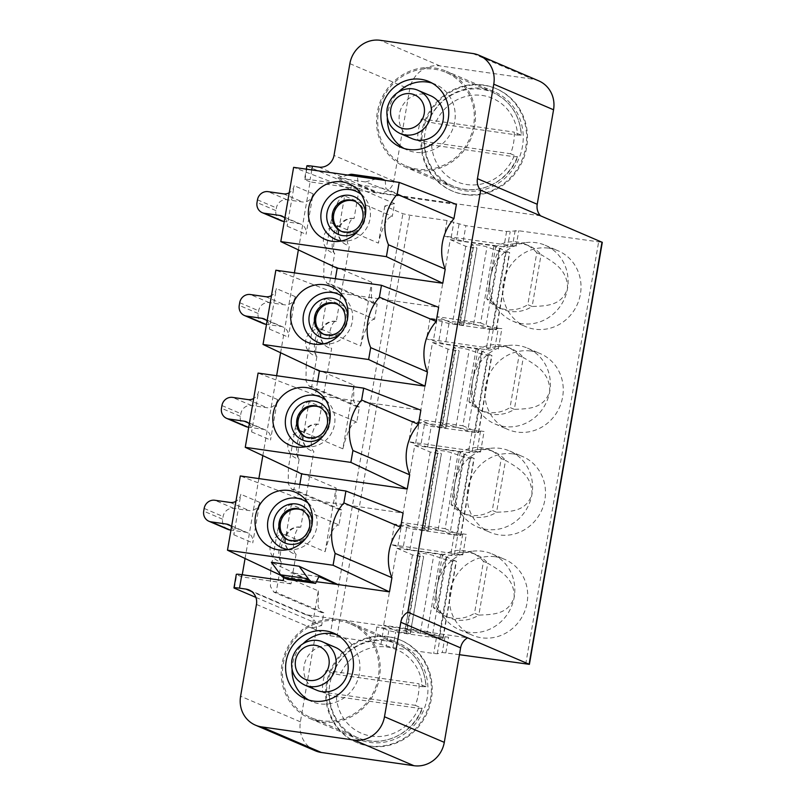 <?xml version="1.0" encoding="UTF-8"?>
<svg xmlns="http://www.w3.org/2000/svg" width="806" height="806" viewBox="0 0 806 806"><rect width="100%" height="100%" fill="white"/><g stroke="black" fill="none" stroke-linecap="round" stroke-linejoin="round"><path stroke-width="0.6" stroke-dasharray="4.03 3.02" d="M335.367 278.705L333.029 292.235L438.635 307.298M385.208 180.413L385.913 188.705L404.753 197.067L456.398 204.432M404.803 196.795L350.791 189.36L293.616 167.346M298.371 249.88L310.109 181.894L359.194 188.896L351.446 185.582L350.791 189.36M351.446 185.582L310.078 179.678A8.251 0.685 9.8 0 0 304.527 179.385L306.3 169.149M281.163 575.524L283.873 576.804L283.722 577.65M283.873 576.804L310.078 580.542L271.37 562.276M316.395 581.72L310.078 580.542M299.822 484.436L297.495 497.967L403.091 513.039M317.594 381.57L315.257 395.101L420.863 410.173M387.333 117.988A35.746 33.61 113.2 0 1 387.867 112.397A35.746 33.61 113.2 0 1 398.456 92.025M432.036 83.099A35.746 33.61 113.2 0 1 435.341 84.308A35.746 33.61 113.2 0 1 454.675 121.928A35.746 33.61 113.2 0 1 407.201 150.017A35.746 33.61 113.2 0 1 404.048 148.455M430.475 95.682A23.374 21.974 -66.8 0 0 399.433 114.049A23.374 21.974 -66.8 0 0 412.068 138.642M292.054 669.585A35.746 33.61 113.2 0 1 292.588 663.993A35.746 33.61 113.2 0 1 303.177 643.621M336.767 634.695A35.746 33.61 113.2 0 1 340.061 635.904A35.746 33.61 113.2 0 1 359.395 673.524A35.746 33.61 113.2 0 1 311.922 701.613A35.746 33.61 113.2 0 1 308.779 700.051M335.195 647.278A23.374 21.974 -66.8 0 0 304.154 665.645A23.374 21.974 -66.8 0 0 316.798 690.238M300.759 527.205A13.752 12.926 -66.8 0 0 285.959 537.209A13.752 12.926 -66.8 0 0 293.011 553.339A13.752 12.926 -66.8 0 0 296.094 554.196A13.752 4.534 -81.9 0 1 294.119 538.861A13.752 4.534 -81.9 0 1 300.366 527.094A13.752 4.534 -81.9 0 1 300.759 527.205L313.856 451.33A13.752 4.534 -81.9 0 1 311.892 435.996A13.752 4.534 -81.9 0 1 318.138 424.228A13.752 4.534 -81.9 0 1 318.521 424.329L331.629 348.464A13.752 4.534 -81.9 0 1 329.654 333.12A13.752 4.534 -81.9 0 1 335.901 321.352A13.752 4.534 -81.9 0 1 336.293 321.463L349.401 245.598A13.752 4.534 -81.9 0 1 347.426 230.254A13.752 4.534 -81.9 0 1 353.673 218.486A13.752 4.534 -81.9 0 1 354.056 218.597A13.752 12.926 -66.8 0 0 339.266 228.612A13.752 12.926 -66.8 0 0 346.318 244.732A13.752 12.926 -66.8 0 0 349.401 245.598M359.194 188.896L354.056 218.597M333.029 292.235L275.854 270.212M315.257 395.101L258.081 373.077M297.495 497.967L240.309 475.943M296.094 554.196L290.966 583.897L283.218 580.582M245.608 426.495A9.622 9.047 -66.8 0 1 240.4 416.359L240.863 413.659A9.622 9.047 -66.8 0 1 251.492 405.499L266.907 407.695A9.622 9.047 113.2 0 0 277.536 399.534L270.544 440.026A9.622 9.047 113.2 0 0 265.335 429.9L246.404 421.79M249.316 423.845A9.622 9.047 -66.8 0 1 251.613 431.925L258.605 391.424A9.622 9.047 -66.8 0 1 253.699 398.476M263.371 323.629A9.622 9.047 -66.8 0 1 258.172 313.494L258.635 310.794A9.622 9.047 -66.8 0 1 269.264 302.633L284.679 304.829A9.622 9.047 113.2 0 0 295.298 296.658L288.306 337.16A9.622 9.047 113.2 0 0 283.108 327.035L264.177 318.924M267.078 320.969A9.622 9.047 -66.8 0 1 269.385 329.06L276.377 288.558A9.622 9.047 -66.8 0 1 271.461 295.611M227.836 529.361A9.622 9.047 -66.8 0 1 222.627 519.235L223.101 516.535A9.622 9.047 -66.8 0 1 233.72 508.364L249.145 510.561A9.622 9.047 113.2 0 0 259.764 502.4L252.772 542.901A9.622 9.047 113.2 0 0 247.563 532.766L228.642 524.666M231.544 526.711A9.622 9.047 -66.8 0 1 233.841 534.791L240.843 494.29A9.622 9.047 -66.8 0 1 235.926 501.342M281.143 220.753A9.622 9.047 -66.8 0 1 275.934 210.628L276.408 207.928A9.622 9.047 -66.8 0 1 287.027 199.757L302.441 201.963A9.622 9.047 113.2 0 0 313.071 193.793L306.079 234.294A9.622 9.047 113.2 0 0 300.87 224.169L281.949 216.058M284.85 218.104A9.622 9.047 -66.8 0 1 287.148 226.184L294.14 185.692A9.622 9.047 -66.8 0 1 289.233 192.745M300.87 224.169A9.622 9.047 113.2 0 0 298.714 223.564L284.266 221.499M265.335 429.9A9.622 9.047 113.2 0 0 263.179 429.296L248.732 427.23M283.108 327.035A9.622 9.047 113.2 0 0 280.951 326.43L266.494 324.365M247.563 532.766A9.622 9.047 113.2 0 0 245.407 532.162L230.959 530.106M290.966 583.897L241.881 576.895L242.253 574.738M245.064 558.487L258.867 478.593M262.837 455.622L276.629 375.727M280.599 352.756L294.402 272.861M336.293 321.463A13.752 12.926 -66.8 0 0 321.503 331.478A13.752 12.926 -66.8 0 0 328.546 347.608A13.752 12.926 -66.8 0 0 331.629 348.464M318.521 424.329A13.752 12.926 -66.8 0 0 303.731 434.343A13.752 12.926 -66.8 0 0 310.784 450.473A13.752 12.926 -66.8 0 0 313.856 451.33M306.864 165.885A8.251 0.685 -170.2 0 0 307.288 166.187L394.527 203.545L392.31 216.371L344.646 195.959L339.397 226.335A13.752 4.534 -81.9 0 0 339.004 226.224A13.752 4.534 -81.9 0 0 332.757 237.992A13.752 4.534 -81.9 0 0 334.732 253.336L329.483 283.702L377.158 304.124L374.548 319.236L326.873 298.825L321.624 329.201A13.752 4.534 -81.9 0 0 321.241 329.09A13.752 13.752 0 0 0 305.736 340.454A13.752 13.752 0 0 0 316.738 356.212A13.752 2.539 100.7 0 1 316.698 342.802A13.752 2.539 100.7 0 1 321.624 329.201M310.109 181.894L304.95 179.688A8.251 0.685 9.8 0 1 304.527 179.385M241.881 576.895L236.722 574.688A8.251 0.685 -170.2 0 1 236.299 574.386M255.885 597.387L321.634 625.547L323.851 612.721L276.176 592.309L281.425 561.933A13.752 4.534 -81.9 0 1 279.46 546.589A13.752 4.534 -81.9 0 1 285.697 534.821A13.752 4.534 -81.9 0 1 286.09 534.932L291.339 504.556L339.004 524.978L341.623 509.855L293.948 489.444L299.197 459.067A13.752 4.534 -81.9 0 1 297.223 443.723A13.752 4.534 -81.9 0 1 303.469 431.956A13.752 4.534 -81.9 0 1 303.862 432.066L309.101 401.69L356.776 422.112L359.385 406.99L311.721 386.578L316.96 356.202A13.752 4.534 -81.9 0 1 314.995 340.857A13.752 4.534 -81.9 0 1 321.241 329.09M459.43 654.694L442.272 652.487L437.295 653.747L433.699 653.475L392.985 647.671L374.105 642.513L329.986 635.733L311.922 627.995L318.33 590.869L270.665 570.457L277.425 531.305L325.1 551.717L336.102 488.003L288.427 467.581L295.197 428.439L342.862 448.851L353.874 385.137L306.199 364.715L312.96 325.564L360.635 345.986L371.637 282.261L371.425 298.331L374.901 303.983L377.158 304.124M360.635 345.986C365.027 328.425 369.662 319.508 374.548 319.236M394.527 203.545L384.815 205.993L402.879 213.731L409.74 215.202L446.998 220.512L465.878 225.67L506.591 231.473L518.762 230.758L602.294 242.354M384.815 205.993L378.397 243.12C382.79 225.559 387.424 216.643 392.31 216.371M344.646 195.959C339.759 196.221 335.125 205.137 330.732 222.698L323.972 261.849L323.75 277.919L327.226 283.571L329.483 283.702M515.165 230.486L512.485 246.011L516.072 246.283L444.318 236.037L463.198 241.196L507.498 247.271L510.178 231.745M380.966 643.984L383.646 628.458L376.785 626.987L448.549 637.234L444.962 636.962L442.272 652.487M493.957 245.89L480.648 322.924L436.963 316.687L452.448 323.317L463.641 325.08L476.951 248.047L471.691 244.772A8.251 0.685 9.8 0 1 471.55 244.611A8.251 0.685 9.8 0 1 477.102 244.913A8.251 0.685 9.8 0 1 486.985 246.958L498.793 251.069L509.714 252.721L493.957 245.89L450.272 239.654L436.963 316.687M548.846 248.188A41.247 38.779 113.2 0 1 558.084 250.777A41.247 38.779 113.2 0 1 579.232 299.157A41.247 38.779 113.2 0 1 534.852 329.191A41.247 38.779 113.2 0 1 525.613 326.601A41.247 38.779 113.2 0 1 504.465 278.231A41.247 38.779 113.2 0 1 548.846 248.188M495.539 556.795A41.247 38.779 113.2 0 1 504.778 559.384A41.247 38.779 113.2 0 1 525.925 607.754A41.247 38.779 113.2 0 1 481.555 637.788A41.247 38.779 113.2 0 1 472.306 635.209A41.247 38.779 113.2 0 1 451.159 586.828A41.247 38.779 113.2 0 1 495.539 556.795M440.65 554.498L427.341 631.521L383.666 625.285L399.151 631.924L410.335 633.677L423.644 556.654L418.385 553.379A8.251 0.685 9.8 0 1 418.254 553.218A8.251 0.685 9.8 0 1 423.795 553.51A8.251 0.685 9.8 0 1 433.688 555.566L445.496 559.666L456.418 561.329L440.65 554.498L396.965 548.261L383.666 625.285M480.497 431.23L476.951 451.753L480.537 452.015L408.783 441.779L427.664 446.927L471.963 453.002L475.51 432.479L480.497 431.23L484.084 431.492L412.319 421.256L431.2 426.404L475.51 432.479M513.311 453.929A41.247 38.779 113.2 0 1 522.55 456.508A41.247 38.779 113.2 0 1 543.697 504.888A41.247 38.779 113.2 0 1 499.317 534.922A41.247 38.779 113.2 0 1 490.078 532.333A41.247 38.779 113.2 0 1 468.931 483.963A41.247 38.779 113.2 0 1 513.311 453.929M458.413 451.622L445.114 528.655L401.428 522.419L416.914 529.048L428.107 530.811L441.416 453.788L436.157 450.514A8.251 0.685 9.8 0 1 436.016 450.342A8.251 0.685 9.8 0 1 441.567 450.645A8.251 0.685 9.8 0 1 451.451 452.7L463.259 456.8L474.18 458.463L458.413 451.622L414.737 445.396L401.428 522.419M531.073 351.063A41.247 38.779 113.2 0 1 540.322 353.643A41.247 38.779 113.2 0 1 561.46 402.023A41.247 38.779 113.2 0 1 517.089 432.056A41.247 38.779 113.2 0 1 507.851 429.467A41.247 38.779 113.2 0 1 486.703 381.097A41.247 38.779 113.2 0 1 531.073 351.063M476.185 348.756L462.876 425.79L419.201 419.553L434.686 426.183L445.879 427.946L459.178 350.912L453.929 347.638A8.251 0.685 9.8 0 1 453.788 347.477A8.251 0.685 9.8 0 1 459.329 347.779A8.251 0.685 9.8 0 1 469.223 349.834L481.031 353.935L491.952 355.597L476.185 348.756L432.5 342.53L419.201 419.553M462.725 534.096L459.178 554.619L462.775 554.881L391.011 544.644L409.891 549.793L454.191 555.868L457.737 535.355L462.725 534.096L466.311 534.368L394.557 524.122L413.438 529.27L457.737 535.355M498.259 328.364L493.272 329.614L489.685 329.352L448.972 323.538L430.092 318.39L501.856 328.626L498.259 328.364L494.723 348.887L489.736 350.136L445.426 344.061L426.545 338.913L494.723 348.887M538.68 80.832A27.495 25.852 -66.8 0 0 532.524 79.109L440.016 65.911A27.495 25.852 -66.8 0 0 409.66 89.234L393.802 181.038A13.752 12.926 113.2 0 1 378.629 192.705L540.504 215.806M334.732 253.336A13.752 2.539 100.7 0 1 334.51 253.336A13.752 2.539 100.7 0 1 334.47 239.936A13.752 2.539 100.7 0 1 339.397 226.335M512.485 246.011L507.498 247.271M484.053 85.335A55.674 52.35 113.2 0 1 496.526 88.821A55.674 52.35 113.2 0 1 525.079 154.127A55.674 52.35 113.2 0 1 465.163 194.679A55.674 52.35 113.2 0 1 452.69 191.183A55.674 52.35 113.2 0 1 424.147 125.877A55.674 52.35 113.2 0 1 484.053 85.335M464.306 194.306A55.674 52.35 -66.8 0 0 524.212 153.765A55.674 52.35 -66.8 0 0 495.67 88.459A55.674 52.35 -66.8 0 0 483.197 84.962A55.674 52.35 -66.8 0 0 423.281 125.514A55.674 52.35 -66.8 0 0 451.834 190.821A55.674 52.35 -66.8 0 0 464.306 194.306M482.593 88.469A52.108 48.995 113.2 0 1 494.259 91.743A52.108 48.995 113.2 0 1 520.978 152.858A52.108 48.995 113.2 0 1 464.911 190.8A52.108 48.995 113.2 0 1 453.234 187.536A52.108 48.995 113.2 0 1 426.525 126.421A52.108 48.995 113.2 0 1 482.593 88.469M417.165 170.348A52.108 48.995 -66.8 0 0 473.233 132.406A52.108 48.995 -66.8 0 0 446.514 71.291A52.108 48.995 -66.8 0 0 434.837 68.026A52.108 48.995 -66.8 0 0 378.78 105.969A52.108 48.995 -66.8 0 0 405.489 167.084A52.108 48.995 -66.8 0 0 417.165 170.348M378.467 112.407A50.869 47.826 113.2 0 1 446.03 72.429A50.869 47.826 113.2 0 1 473.535 125.968A50.869 47.826 113.2 0 1 405.982 165.945A50.869 47.826 113.2 0 1 378.467 112.407M517.613 135.076L521.17 135.096A50.869 47.826 -66.8 0 0 492.919 92.509C510.379 100.81 519.89 115.067 521.442 135.277L514.288 132.144A50.869 47.826 -66.8 0 1 513.543 143.105A50.869 47.826 -66.8 0 1 510.551 153.745L417.73 140.496A50.869 47.826 -66.8 0 1 418.475 129.534A50.869 47.826 -66.8 0 1 421.467 118.895L428.349 121.847L435.341 123.338L517.613 135.076A45.368 42.658 -66.8 0 0 482.31 95.461A45.368 42.658 -66.8 0 0 435.341 123.338M421.467 118.895L514.288 132.144M431.613 144.939A45.368 42.658 -66.8 0 0 466.916 184.554A45.368 42.658 -66.8 0 0 513.875 156.676L431.613 144.939L424.611 143.448L417.73 140.496M510.551 153.745L517.432 156.686L513.875 156.676M424.611 143.448A50.869 47.826 -66.8 0 0 452.861 186.025C476.568 197.007 508.082 183.022 517.704 156.898L517.432 156.686A50.869 47.826 -66.8 0 1 452.861 186.025L405.982 165.945M249.024 589.962L308.819 615.562A13.752 12.926 113.2 0 0 305.736 614.706L467.611 637.808M311.922 627.995L321.634 625.547M308.819 615.562A13.752 12.926 113.2 0 1 316.244 630.04L300.396 721.833A27.495 25.852 -66.8 0 0 315.267 750.779M388.774 636.931A55.674 52.35 113.2 0 1 401.257 640.417A55.674 52.35 113.2 0 1 429.8 705.724A55.674 52.35 113.2 0 1 369.894 746.275A55.674 52.35 113.2 0 1 357.411 742.779A55.674 52.35 113.2 0 1 328.868 677.473A55.674 52.35 113.2 0 1 388.774 636.931M369.027 745.903A55.674 52.35 -66.8 0 0 428.943 705.361A55.674 52.35 -66.8 0 0 400.391 640.055A55.674 52.35 -66.8 0 0 387.918 636.559A55.674 52.35 -66.8 0 0 328.012 677.111A55.674 52.35 -66.8 0 0 356.554 742.417A55.674 52.35 -66.8 0 0 369.027 745.903M387.313 640.065A52.108 48.995 113.2 0 1 398.99 643.339A52.108 48.995 113.2 0 1 425.699 704.454A52.108 48.995 113.2 0 1 369.632 742.397A52.108 48.995 113.2 0 1 357.965 739.132A52.108 48.995 113.2 0 1 331.246 678.017A52.108 48.995 113.2 0 1 387.313 640.065M321.886 721.944A52.108 48.995 -66.8 0 0 377.954 684.002A52.108 48.995 -66.8 0 0 351.235 622.887A52.108 48.995 -66.8 0 0 339.568 619.623A52.108 48.995 -66.8 0 0 283.5 657.565A52.108 48.995 -66.8 0 0 310.219 718.68A52.108 48.995 -66.8 0 0 321.886 721.944M283.188 664.003A50.869 47.826 113.2 0 1 350.751 624.025A50.869 47.826 113.2 0 1 378.266 677.564A50.869 47.826 113.2 0 1 310.703 717.542A50.869 47.826 113.2 0 1 283.188 664.003M422.334 686.672L425.89 686.692A50.869 47.826 -66.8 0 0 397.64 644.105C415.11 652.407 424.611 666.663 426.162 686.883L419.009 683.74A50.869 47.826 -66.8 0 1 418.264 694.701A50.869 47.826 -66.8 0 1 415.271 705.341L322.45 692.092A50.869 47.826 -66.8 0 1 323.196 681.13A50.869 47.826 -66.8 0 1 326.188 670.491L333.069 673.443L340.072 674.934L422.334 686.672A45.368 42.658 -66.8 0 0 387.031 647.057A45.368 42.658 -66.8 0 0 340.072 674.934M326.188 670.491L419.009 683.74M336.334 696.535A45.368 42.658 -66.8 0 0 371.637 736.15A45.368 42.658 -66.8 0 0 418.596 708.273L336.334 696.535L329.342 695.044L322.45 692.092M415.271 705.341L422.163 708.283L418.596 708.273M329.342 695.044A50.869 47.826 -66.8 0 0 357.592 737.621C381.288 748.603 412.803 734.619 422.435 708.494L422.163 708.283A50.869 47.826 -66.8 0 1 357.592 737.621L310.703 717.542M383.646 628.458L388.804 630.675L395.665 632.146L436.378 637.949L439.975 638.221L444.962 636.962M318.33 590.869L318.118 606.938L321.594 612.58L323.851 612.721M270.665 570.457L270.443 586.516L273.929 592.168L276.176 592.309M281.425 561.933A13.752 2.539 100.7 0 1 281.203 561.943A13.752 2.539 100.7 0 1 281.163 548.543A13.752 2.539 100.7 0 1 286.09 534.932M277.425 531.305C281.818 513.744 286.452 504.828 291.339 504.556M325.1 551.717C329.483 534.156 334.127 525.24 339.004 524.978M336.102 488.003L335.88 504.072L339.366 509.714L341.623 509.855M288.427 467.581L288.216 483.65L291.691 489.302L293.948 489.444M299.197 459.067A13.752 2.539 100.7 0 1 298.976 459.077A13.752 2.539 100.7 0 1 298.925 445.668A13.752 2.539 100.7 0 1 303.862 432.066M295.197 428.439C299.58 410.879 304.225 401.962 309.101 401.69M342.862 448.851C347.255 431.291 351.89 422.374 356.776 422.112M353.874 385.137L353.653 401.197L357.129 406.849L359.385 406.99M306.199 364.715L305.978 380.785L309.464 386.437L311.721 386.578M312.96 325.564C317.352 308.003 321.987 299.097 326.873 298.825M480.648 322.924L496.415 329.755L485.494 328.092L473.686 323.992A8.251 0.685 -170.2 0 0 463.793 321.937A8.251 0.685 -170.2 0 0 458.251 321.644A8.251 0.685 -170.2 0 0 458.382 321.806M471.691 244.772L458.392 321.806L463.641 325.08M450.272 239.654L465.757 246.293L476.951 248.047M514.379 243.734A34.366 32.321 113.2 0 0 499.962 248.772C497.05 252.087 493.866 261.718 490.401 277.667A41.247 38.779 -66.8 0 0 498.118 309.786A41.247 38.779 -66.8 0 0 512.707 321.08A41.247 38.779 -66.8 0 0 521.945 323.659A41.247 38.779 -66.8 0 0 567.484 288.669A41.247 38.779 -66.8 0 0 545.178 245.256A41.247 38.779 -66.8 0 0 535.94 242.666A41.247 38.779 -66.8 0 0 526.943 242.475A41.247 38.779 -66.8 0 0 490.401 277.667C487.761 295.349 489.464 297.696 491.005 300.638A34.366 32.321 113.2 0 0 502.511 309.232A34.366 32.321 113.2 0 0 510.208 311.388A34.366 32.321 113.2 0 0 532.121 306.502C546.69 305.867 561.601 305.887 567.484 288.669C567.807 269.98 554.175 262.524 541.078 254.636L532.121 306.502L527.819 304.658L536.776 252.792L541.078 254.636A34.366 32.321 113.2 0 0 529.572 246.042A34.366 32.321 113.2 0 0 521.875 243.886A34.366 32.321 113.2 0 0 514.379 243.734L526.943 242.475M498.118 309.786L490.794 300.386L486.703 298.794A34.366 32.321 -66.8 0 0 498.209 307.388A34.366 32.321 -66.8 0 0 505.906 309.544A34.366 32.321 -66.8 0 0 527.819 304.658M491.005 300.638L499.962 248.772L495.66 246.928L486.703 298.794M536.776 252.792A34.366 32.321 -66.8 0 0 525.27 244.198A34.366 32.321 -66.8 0 0 517.573 242.042A34.366 32.321 -66.8 0 0 495.66 246.928M461.072 552.332A34.366 32.321 113.2 0 0 446.655 557.379C443.743 560.684 440.56 570.316 437.094 586.264A41.247 38.779 -66.8 0 0 444.811 618.393A41.247 38.779 -66.8 0 0 459.4 629.677A41.247 38.779 -66.8 0 0 468.649 632.267A41.247 38.779 -66.8 0 0 514.188 597.266A41.247 38.779 -66.8 0 0 491.882 553.853A41.247 38.779 -66.8 0 0 482.633 551.264A41.247 38.779 -66.8 0 0 473.646 551.082A41.247 38.779 -66.8 0 0 437.094 586.264C434.454 603.956 436.157 606.303 437.698 609.235A34.366 32.321 113.2 0 0 449.204 617.829A34.366 32.321 113.2 0 0 456.911 619.985A34.366 32.321 113.2 0 0 478.814 615.109C493.383 614.464 508.304 614.494 514.188 597.266C514.5 578.577 500.869 571.132 487.771 563.243L478.814 615.109L474.512 613.265L483.469 561.399L487.771 563.243A34.366 32.321 113.2 0 0 476.265 554.649A34.366 32.321 113.2 0 0 468.568 552.493A34.366 32.321 113.2 0 0 461.072 552.332L473.646 551.082M444.811 618.393L437.487 608.993L433.396 607.392A34.366 32.321 -66.8 0 0 444.902 615.996A34.366 32.321 -66.8 0 0 452.609 618.152A34.366 32.321 -66.8 0 0 474.512 613.265M437.698 609.235L446.655 557.379L442.363 555.535L433.396 607.392M483.469 561.399A34.366 32.321 -66.8 0 0 471.963 552.805A34.366 32.321 -66.8 0 0 464.266 550.649A34.366 32.321 -66.8 0 0 442.363 555.535M427.341 631.521L443.109 638.352L432.187 636.7L420.379 632.599A8.251 0.685 -170.2 0 0 410.496 630.544A8.251 0.685 -170.2 0 0 404.944 630.242A8.251 0.685 -170.2 0 0 405.086 630.403L410.335 633.677M396.965 548.261L412.45 554.891L423.644 556.654M476.951 451.753L471.963 453.002M478.835 449.466A34.366 32.321 113.2 0 0 464.427 454.503C461.516 457.818 458.332 467.45 454.866 483.399A41.247 38.779 -66.8 0 0 462.584 515.528A41.247 38.779 -66.8 0 0 477.172 526.812A41.247 38.779 -66.8 0 0 486.411 529.401A41.247 38.779 -66.8 0 0 531.95 494.4A41.247 38.779 -66.8 0 0 509.644 450.987A41.247 38.779 -66.8 0 0 500.405 448.398A41.247 38.779 -66.8 0 0 491.408 448.217A41.247 38.779 -66.8 0 0 454.866 483.399C452.226 501.09 453.929 503.438 455.471 506.37A34.366 32.321 113.2 0 0 466.976 514.963A34.366 32.321 113.2 0 0 474.674 517.12A34.366 32.321 113.2 0 0 496.577 512.233C511.155 511.598 526.066 511.629 531.95 494.4C532.272 475.711 518.641 468.256 505.543 460.377L496.577 512.233L492.285 510.4L501.241 458.533L505.543 460.377A34.366 32.321 113.2 0 0 494.038 451.783A34.366 32.321 113.2 0 0 486.33 449.627A34.366 32.321 113.2 0 0 478.835 449.466L491.408 448.217M462.584 515.528L455.259 506.128L451.169 504.526A34.366 32.321 -66.8 0 0 462.674 513.12A34.366 32.321 -66.8 0 0 470.372 515.276A34.366 32.321 -66.8 0 0 492.285 510.4M455.471 506.37L464.427 454.503L460.125 452.66L451.169 504.526M501.241 458.533A34.366 32.321 -66.8 0 0 489.736 449.939A34.366 32.321 -66.8 0 0 482.028 447.783A34.366 32.321 -66.8 0 0 460.125 452.66M445.114 528.655L460.881 535.486L449.96 533.834L438.152 529.723A8.251 0.685 -170.2 0 0 428.258 527.678A8.251 0.685 -170.2 0 0 422.717 527.376A8.251 0.685 -170.2 0 0 422.848 527.537L428.107 530.811M414.737 445.396L430.223 452.025L441.416 453.788M496.607 346.6A34.366 32.321 113.2 0 0 482.2 351.638C479.288 354.952 476.094 364.584 472.638 380.533A41.247 38.779 -66.8 0 0 480.356 412.662A41.247 38.779 -66.8 0 0 494.944 423.946A41.247 38.779 -66.8 0 0 504.183 426.535A41.247 38.779 -66.8 0 0 549.722 391.535A41.247 38.779 -66.8 0 0 527.416 348.121A41.247 38.779 -66.8 0 0 518.177 345.532A41.247 38.779 -66.8 0 0 509.18 345.351A41.247 38.779 -66.8 0 0 472.638 380.533C469.989 398.224 471.701 400.562 473.233 403.504A34.366 32.321 113.2 0 0 484.738 412.098A34.366 32.321 113.2 0 0 492.446 414.254A34.366 32.321 113.2 0 0 514.349 409.367C528.917 408.733 543.838 408.763 549.722 391.535C550.045 372.846 536.403 365.39 523.306 357.501L514.349 409.367L510.047 407.524L519.004 355.668L523.306 357.501A34.366 32.321 113.2 0 0 511.8 348.907A34.366 32.321 113.2 0 0 504.103 346.751A34.366 32.321 113.2 0 0 496.607 346.6L509.18 345.351M480.356 412.662L473.021 403.252L468.941 401.66A34.366 32.321 -66.8 0 0 480.436 410.254A34.366 32.321 -66.8 0 0 488.144 412.41A34.366 32.321 -66.8 0 0 510.047 407.524M473.233 403.504L482.2 351.638L477.898 349.794L468.941 401.66M519.004 355.668A34.366 32.321 -66.8 0 0 507.498 347.074A34.366 32.321 -66.8 0 0 499.801 344.918A34.366 32.321 -66.8 0 0 477.898 349.794M462.876 425.79L478.643 432.62L467.722 430.968L455.914 426.858A8.251 0.685 -170.2 0 0 446.03 424.812A8.251 0.685 -170.2 0 0 440.479 424.51A8.251 0.685 -170.2 0 0 440.62 424.671L445.879 427.946M432.5 342.53L447.995 349.159L459.178 350.912M459.178 554.619L454.191 555.868M404.753 197.067L365.501 181.944L337.754 177.985L377.007 193.108M365.501 181.944L375.596 179.043M347.849 175.083L337.754 177.985M352.313 174.338A52.239 17.238 98.1 0 1 353.794 174.751L357.451 176.323L358.166 184.745L377.047 192.836M358.166 184.745L385.913 188.705M357.451 176.323L385.197 180.282M361.39 194.538A26.124 24.563 -66.8 0 1 364.372 197.42A26.124 24.563 -66.8 0 1 370.065 218.748A26.124 24.563 113.2 0 1 345.653 241.125A26.124 24.563 113.2 0 1 341.512 240.954M354.932 201.309A16.493 15.516 113.2 0 1 355.597 201.571A16.493 15.516 113.2 0 1 364.05 220.925A16.493 15.516 113.2 0 1 346.298 232.934A16.493 15.516 113.2 0 1 342.6 231.906A16.493 15.516 113.2 0 1 341.956 231.604M343.618 297.404A26.124 24.563 -66.8 0 1 346.6 300.285A26.124 24.563 -66.8 0 1 352.303 321.614A26.124 24.563 113.2 0 1 327.881 343.991A26.124 24.563 113.2 0 1 323.74 343.819M337.17 304.174A16.493 15.516 113.2 0 1 337.825 304.436A16.493 15.516 113.2 0 1 346.278 323.79A16.493 15.516 113.2 0 1 328.536 335.8A16.493 15.516 113.2 0 1 324.838 334.772A16.493 15.516 113.2 0 1 324.183 334.47M325.856 400.27A26.124 24.563 -66.8 0 1 328.838 403.151A26.124 24.563 -66.8 0 1 334.53 424.48A26.124 24.563 113.2 0 1 310.119 446.856A26.124 24.563 113.2 0 1 305.978 446.685M319.398 407.04A16.493 15.516 113.2 0 1 320.053 407.312A16.493 15.516 113.2 0 1 328.516 426.656A16.493 15.516 113.2 0 1 310.763 438.676A16.493 15.516 113.2 0 1 307.066 437.638A16.493 15.516 113.2 0 1 306.421 437.346M287.823 579.423L291.147 572.723L310.038 580.814M318.904 576.683L291.147 572.723M308.083 503.135A26.124 24.563 -66.8 0 1 311.066 506.017A26.124 24.563 -66.8 0 1 316.758 527.346A26.124 24.563 113.2 0 1 292.346 549.722A26.124 24.563 113.2 0 1 288.205 549.551M301.635 509.916A16.493 15.516 113.2 0 1 302.29 510.178A16.493 15.516 113.2 0 1 310.743 529.522A16.493 15.516 113.2 0 1 292.991 541.541A16.493 15.516 113.2 0 1 289.294 540.504A16.493 15.516 113.2 0 1 288.649 540.211M311.761 169.935L310.078 179.678M418.425 90.524A23.374 21.974 -66.8 0 0 387.384 108.891A23.374 21.974 -66.8 0 0 400.028 133.484M304.749 685.08A23.374 21.974 113.2 0 1 292.115 660.487A23.374 21.974 113.2 0 1 292.407 659.036A23.374 21.974 113.2 0 1 323.156 642.12M277.536 399.534L258.605 391.424M251.613 431.925L270.544 440.026M295.298 296.658L276.377 288.558M269.385 329.06L288.306 337.16M259.764 502.4L240.843 494.29M233.841 534.791L252.772 542.901M313.071 193.793L294.14 185.692M287.148 226.184L306.079 234.294M283.521 193.853L302.441 201.963M275.934 210.628L257.013 202.518M298.714 223.564L283.873 217.207M287.027 199.757L268.106 191.657M257.477 199.817L276.408 207.928M247.986 399.595L266.907 407.695M240.4 416.359L221.479 408.259M263.179 429.296L248.329 422.938M251.492 405.499L232.561 397.388M221.942 405.559L240.863 413.659M265.748 296.719L284.679 304.829M258.172 313.494L239.241 305.393M280.951 326.43L266.101 320.073M269.264 302.633L250.334 294.522M239.704 302.693L258.635 310.794M230.214 502.46L249.145 510.561M204.17 508.425L223.101 516.535M233.72 508.364L214.799 500.254M222.627 519.235L203.706 511.125M245.407 532.162L230.566 525.804M304.95 179.688L307.288 166.187M234.395 588.189L236.722 574.688M329.986 635.733L402.879 213.731M330.732 222.698L378.397 243.12M371.637 282.261L323.972 261.849M336.848 637.203L409.74 215.202M525.703 664.154L598.596 242.153M516.072 246.283L518.762 230.758M446.998 220.512L444.318 236.037M376.785 626.987L374.105 642.513M445.869 652.759L448.549 637.234M480.537 452.015L484.084 431.492M412.319 421.256L408.783 441.779M462.775 554.881L466.311 534.368M394.557 524.122L391.011 544.644M430.092 318.39L426.545 338.913M498.31 349.149L501.856 328.626M472.729 53.498L532.524 79.109M440.016 65.911L380.231 40.3M349.875 63.634L409.66 89.234M393.802 181.038L334.016 155.427M318.833 167.094L378.629 192.705M451.179 237.508L453.859 221.982M506.591 231.473L503.911 246.999M463.198 241.196L465.878 225.67M459.017 224.199L456.337 239.725M446.03 72.429L492.919 92.509A50.869 47.826 -66.8 0 0 428.349 121.847M305.736 614.706L251.774 591.594M256.459 604.429L316.244 630.04M300.396 721.833L240.601 696.223M350.751 624.025L397.64 644.105A50.869 47.826 -66.8 0 0 333.069 673.443M388.804 630.675L386.124 646.2M392.985 647.671L395.665 632.146M436.378 637.949L433.699 653.475M437.295 653.747L439.975 638.221M473.686 323.992L486.985 246.958M498.793 251.069L485.494 328.092M492.083 329.463L505.392 252.439M506.017 252.53L492.718 329.553M496.133 329.553L509.442 252.52M463.541 324.969L476.85 247.936M473.253 247.845L459.944 324.878M459.309 324.788L472.618 247.764M465.757 246.293L452.448 323.317M420.379 632.599L433.688 555.566M418.395 553.379L405.086 630.403M445.496 559.666L432.187 636.7M438.776 638.07L452.085 561.036M452.72 561.127L439.411 638.161M442.826 638.15L456.136 561.127M410.244 633.566L423.543 556.543M419.946 556.452L406.637 633.486M406.012 633.395L419.311 556.362M412.45 554.891L399.151 631.924M471.923 432.218L468.377 452.74M427.664 446.927L431.2 426.404M424.349 424.933L420.803 445.456M415.634 443.25L419.18 422.727M438.152 529.723L451.451 452.7M436.157 450.514L422.858 527.537M463.259 456.8L449.96 533.834M456.549 535.204L469.848 458.171M470.482 458.261L457.183 535.295M460.599 535.285L473.908 458.261M428.006 530.701L441.315 453.667M437.718 453.587L424.409 530.61M423.775 530.519L437.084 453.496M430.223 452.025L416.914 529.048M455.914 426.858L469.223 349.834M453.929 347.648L440.62 424.671M481.031 353.935L467.722 430.968M474.311 432.328L487.62 355.305M488.255 355.396L474.946 432.419M478.361 432.419L491.67 355.386M445.778 427.835L459.077 350.801M455.481 350.721L442.172 427.744M441.547 427.654L454.846 350.63M447.995 349.159L434.686 426.183M454.151 535.083L450.604 555.606M409.891 549.793L413.438 529.27M406.577 527.809L403.03 548.322M397.872 546.115L401.418 525.593M436.953 319.861L433.406 340.374M442.111 322.068L438.565 342.59M448.972 323.538L445.426 344.061M489.685 329.352L486.139 349.864M493.272 329.614L489.736 350.136M353.794 174.751L381.54 178.71M365.592 213.63A20.482 19.263 113.2 0 1 365.299 218.214A20.482 19.263 -66.8 0 1 358.237 230.818M345.018 232.39A16.493 15.516 -66.8 0 0 363.234 218.386A16.493 15.516 -66.8 0 0 354.308 201.026L355.597 201.571M347.829 316.496A20.482 19.263 113.2 0 1 347.537 321.08A20.482 19.263 113.2 0 1 340.464 333.684M327.246 335.256A16.493 15.516 -66.8 0 0 345.26 322.239A16.493 15.516 -66.8 0 0 345.462 321.251A16.493 15.516 -66.8 0 0 336.545 303.892L337.825 304.436M330.057 419.362A20.482 19.263 113.2 0 1 329.765 423.946A20.482 19.263 113.2 0 1 322.702 436.56M309.484 438.121A16.493 15.516 -66.8 0 0 327.498 425.105A16.493 15.516 -66.8 0 0 327.699 424.127A16.493 15.516 -66.8 0 0 318.773 406.758L320.053 407.312M312.295 522.238A20.482 19.263 113.2 0 1 312.003 526.812A20.482 19.263 113.2 0 1 304.93 539.426M291.712 540.987A16.493 15.516 -66.8 0 0 309.726 527.97A16.493 15.516 -66.8 0 0 309.927 526.993A16.493 15.516 -66.8 0 0 301.001 509.624L302.29 510.178M435.341 84.308L428.893 81.537M407.201 150.017L400.753 147.256M340.061 635.904L333.613 633.133M311.922 701.613L305.474 698.852M339.004 226.224A13.752 13.752 0 0 0 323.498 237.589A13.752 13.752 0 0 0 334.51 253.336M374.901 303.983L327.236 283.561M496.526 88.821L495.67 88.459M452.69 191.183L451.834 190.821M494.259 91.743L446.514 71.291M453.234 187.536L405.489 167.084M400.391 640.055L401.257 640.417M356.554 742.417L357.411 742.779M351.235 622.887L398.99 643.339M310.219 718.68L357.965 739.132M321.594 612.58L273.929 592.168M285.697 534.821A13.752 13.752 0 0 0 270.191 546.186A13.752 13.752 0 0 0 281.203 561.943M339.366 509.714L291.691 489.302M303.469 431.956A13.752 13.752 0 0 0 287.964 443.32A13.752 13.752 0 0 0 298.976 459.077M357.139 406.849L309.464 386.427M458.251 321.644L471.55 244.611M496.415 329.755L509.714 252.721M545.178 245.256L558.084 250.777M498.209 307.388L502.511 309.232M525.27 244.198L529.572 246.042M512.707 321.08L525.613 326.601M491.882 553.853L504.778 559.384M444.902 615.996L449.204 617.829M471.963 552.805L476.265 554.649M459.4 629.677L472.306 635.209M404.944 630.242L418.254 553.218M443.109 638.352L456.418 561.329M509.644 450.987L522.55 456.508M462.674 513.12L466.976 514.963M489.736 449.939L494.038 451.783M477.172 526.812L490.078 532.333M422.717 527.376L436.016 450.342M460.881 535.486L474.18 458.463M527.416 348.121L540.322 353.643M480.436 410.254L484.738 412.098M507.498 347.074L511.8 348.907M494.944 423.946L507.851 429.467M440.479 424.51L453.788 347.477M478.643 432.62L491.952 355.597M353.673 218.486A13.752 13.752 0 0 0 346.318 244.732M335.901 321.352A13.752 13.752 0 0 0 328.546 347.608M318.138 424.228A13.752 13.752 0 0 0 310.784 450.473M300.366 527.094A13.752 13.752 0 0 0 293.011 553.339M345.653 241.125L337.049 241.518M364.372 197.42L358.72 190.911M342.6 231.906L341.321 231.352M327.881 343.991L319.277 344.394M346.6 300.285L340.958 293.787M324.838 334.772L323.549 334.218M310.119 446.856L301.515 447.259M328.838 403.151L323.186 396.653M307.066 437.638L305.786 437.084M292.346 549.722L283.742 550.125M311.066 506.017L305.414 499.519M289.294 540.504L288.014 539.96"/><path stroke-width="1.21" d="M337.18 268.197L442.786 283.269L386.396 256.661L280.79 241.588L337.18 268.197L335.367 278.705M453.959 218.607A46.738 43.947 113.2 0 0 445.234 269.083L442.786 283.269M280.79 241.588L293.616 167.346L399.222 182.408L456.398 204.432L453.949 218.607L397.167 194.296A46.738 43.947 -66.8 0 0 388.452 244.772L386.396 256.661M478.895 55.221A27.495 25.852 113.2 0 1 493.766 84.167L477.434 178.66A13.752 12.926 -66.8 0 0 480.708 190.196L407.816 612.197L529.401 664.346L602.294 242.354L540.504 215.806A13.752 12.926 113.2 0 1 537.229 204.271L553.551 109.777A27.495 25.852 -66.8 0 0 538.68 80.832L478.895 55.221A27.495 25.852 113.2 0 0 472.729 53.498L380.231 40.3A27.495 25.852 113.2 0 0 349.875 63.634L334.016 155.427A13.752 12.926 -66.8 0 1 318.833 167.094L312.416 166.177A8.251 0.685 -170.2 0 0 306.864 165.885L306.3 169.149M407.816 612.197A13.752 12.926 -66.8 0 0 400.814 622.262L384.492 716.766A27.495 25.852 113.2 0 1 354.136 740.089L261.638 726.891A27.495 25.852 113.2 0 1 255.472 725.168A27.495 25.852 113.2 0 1 240.601 696.223L256.459 604.429A13.752 12.926 -66.8 0 0 249.024 589.962A13.752 12.926 -66.8 0 0 245.941 589.095L239.523 588.178A8.251 0.685 9.8 0 0 233.972 587.876L236.299 574.386A8.251 0.685 -170.2 0 1 241.85 574.678L239.523 588.178M283.722 577.65L283.218 580.582L241.85 574.678M337.785 584.773L318.904 576.683L315.569 583.383L311.912 581.811A52.239 17.238 -81.9 0 1 308.345 578.758L299.127 566.235L337.835 584.501L316.395 581.72M337.835 584.501L389.479 591.876L333.09 565.258L227.483 550.196L240.309 475.943L345.915 491.015L403.091 513.039L400.642 527.215A46.738 43.947 113.2 0 0 391.928 577.69L389.479 591.876M299.822 484.436L301.635 473.938L407.242 489.01L350.862 462.392L245.256 447.32L258.081 373.077L363.687 388.149L420.863 410.173L418.415 424.349A46.738 43.947 113.2 0 0 409.7 474.825L407.242 489.01M317.594 381.57L319.408 371.072L425.014 386.134L368.634 359.526L263.028 344.454L275.854 270.212L381.46 285.284L438.635 307.298L436.187 321.483A46.738 43.947 113.2 0 0 427.462 371.959L425.014 386.134M352.947 670.763A35.746 33.61 -66.8 0 0 333.613 633.133A35.746 33.61 -66.8 0 0 286.14 661.232A35.746 33.61 -66.8 0 0 305.474 698.852A35.746 33.61 -66.8 0 0 352.947 670.763M448.227 119.167A35.746 33.61 -66.8 0 0 428.893 81.537A35.746 33.61 -66.8 0 0 381.419 109.636A35.746 33.61 -66.8 0 0 400.753 147.256A35.746 33.61 -66.8 0 0 448.227 119.167M398.456 92.025A35.746 33.61 113.2 0 1 432.036 83.099M404.048 148.455A35.746 33.61 113.2 0 1 387.333 117.988M400.028 133.484L412.068 138.642A23.374 21.974 -66.8 0 0 443.109 120.275A23.374 21.974 -66.8 0 0 430.475 95.682L418.425 90.524C408.088 85.345 390.97 90.987 387.112 108.689C385.862 120.265 390.164 128.527 400.028 133.484A23.374 21.974 -66.8 0 0 431.069 115.117A23.374 21.974 -66.8 0 0 418.425 90.524M303.177 643.621A35.746 33.61 113.2 0 1 336.767 634.695M308.779 700.051A35.746 33.61 113.2 0 1 292.054 669.585M316.798 690.238A23.374 21.974 -66.8 0 0 347.839 671.872A23.374 21.974 -66.8 0 0 335.195 647.278L323.156 642.12A23.374 21.974 113.2 0 1 335.79 666.713A23.374 21.974 113.2 0 1 335.498 668.164A23.374 21.974 113.2 0 1 304.749 685.08L316.798 690.238M263.028 344.454L319.408 371.072M245.256 447.32L301.635 473.938M227.483 550.196L281.163 575.524M284.85 218.104A9.622 9.047 -66.8 0 0 281.949 216.058A9.622 9.047 -66.8 0 0 279.793 215.454L264.368 213.258A9.622 9.047 113.2 0 1 262.212 212.653A9.622 9.047 113.2 0 1 257.013 202.518L257.477 199.817A9.622 9.047 113.2 0 1 268.106 191.657L283.521 193.853A9.622 9.047 -66.8 0 0 289.233 192.745M262.212 212.653L281.143 220.753A9.622 9.047 -66.8 0 0 283.299 221.358L284.266 221.499M249.316 423.845A9.622 9.047 -66.8 0 0 246.404 421.79A9.622 9.047 -66.8 0 0 244.248 421.195L228.833 418.989A9.622 9.047 113.2 0 1 226.677 418.385A9.622 9.047 113.2 0 1 221.479 408.259L221.942 405.559A9.622 9.047 113.2 0 1 232.561 397.388L247.986 399.595A9.622 9.047 -66.8 0 0 253.699 398.476M226.677 418.385L245.608 426.495A9.622 9.047 -66.8 0 0 247.764 427.099L248.732 427.23M267.078 320.969A9.622 9.047 -66.8 0 0 264.177 318.924A9.622 9.047 -66.8 0 0 262.021 318.32L246.606 316.123A9.622 9.047 113.2 0 1 244.45 315.519A9.622 9.047 113.2 0 1 239.241 305.393L239.704 302.693A9.622 9.047 113.2 0 1 250.334 294.522L265.748 296.719A9.622 9.047 -66.8 0 0 271.461 295.611M244.45 315.519L263.371 323.629A9.622 9.047 -66.8 0 0 265.527 324.224L266.494 324.365M231.544 526.711A9.622 9.047 -66.8 0 0 228.642 524.666A9.622 9.047 -66.8 0 0 226.486 524.061L211.071 521.855A9.622 9.047 113.2 0 1 208.905 521.25A9.622 9.047 113.2 0 1 203.706 511.125L204.17 508.425A9.622 9.047 113.2 0 1 214.799 500.254L230.214 502.46A9.622 9.047 -66.8 0 0 235.926 501.342M208.905 521.25L227.836 529.361A9.622 9.047 -66.8 0 0 229.992 529.965L230.959 530.106M242.253 574.738L245.064 558.487M258.867 478.593L262.837 455.622M276.629 375.727L280.599 352.756M294.402 272.861L298.371 249.88M233.972 587.876A8.251 0.685 9.8 0 0 234.395 588.189L255.885 597.387M459.43 654.694L529.401 664.346M540.504 215.806L480.708 190.196M255.472 725.168L315.267 750.779A27.495 25.852 -66.8 0 0 321.423 752.502L413.921 765.7A27.495 25.852 -66.8 0 0 444.287 742.366L460.609 647.873A13.752 12.926 113.2 0 1 467.611 637.808M375.596 179.043L377.48 178.499A52.239 17.238 -81.9 0 1 380.059 178.297A52.239 17.238 -81.9 0 1 381.54 178.71L385.208 180.413M380.059 178.297L352.313 174.338A52.239 17.238 98.1 0 0 349.733 174.539L347.849 175.083M399.222 182.408L397.167 194.296M445.234 269.083L388.452 244.772M308.789 207.545A30.245 28.442 -66.8 0 0 337.049 241.518A30.245 28.442 -66.8 0 0 365.32 215.615A30.245 28.442 -66.8 0 0 358.72 190.911A30.245 28.442 -66.8 0 0 329.442 183.063A30.245 28.442 -66.8 0 0 308.789 207.545M341.512 240.954A26.124 24.563 113.2 0 1 321.251 211.776A26.124 24.563 -66.8 0 1 361.39 194.538M341.956 231.604A16.493 15.516 113.2 0 1 334.258 212.19A16.493 15.516 113.2 0 1 351.9 200.533A16.493 15.516 113.2 0 1 354.932 201.309M381.46 285.284L379.404 297.172L436.187 321.483M427.462 371.959L370.679 347.638L368.634 359.526M379.404 297.172A46.738 43.947 -66.8 0 0 370.689 347.638M291.016 310.411A30.245 28.442 -66.8 0 0 319.277 344.394A30.245 28.442 -66.8 0 0 347.547 318.481A30.245 28.442 -66.8 0 0 340.958 293.787A30.245 28.442 -66.8 0 0 311.67 285.929A30.245 28.442 -66.8 0 0 291.016 310.411M323.74 343.819A26.124 24.563 113.2 0 1 303.479 314.652A26.124 24.563 -66.8 0 1 343.618 297.404M324.183 334.47A16.493 15.516 113.2 0 1 316.486 315.055A16.493 15.516 113.2 0 1 334.127 303.409A16.493 15.516 113.2 0 1 337.17 304.174M363.687 388.149L361.632 400.038L418.415 424.349M409.7 474.825L352.917 450.514L350.862 462.392M361.632 400.038A46.738 43.947 -66.8 0 0 352.917 450.504M273.254 413.276A30.245 28.442 -66.8 0 0 301.515 447.259A30.245 28.442 -66.8 0 0 329.785 421.347A30.245 28.442 -66.8 0 0 323.186 396.653A30.245 28.442 -66.8 0 0 293.898 388.794A30.245 28.442 -66.8 0 0 273.254 413.276M305.978 446.685A26.124 24.563 113.2 0 1 285.707 417.518A26.124 24.563 -66.8 0 1 325.856 400.27M306.421 437.346A16.493 15.516 113.2 0 1 298.724 417.921A16.493 15.516 113.2 0 1 316.355 406.274A16.493 15.516 113.2 0 1 319.398 407.04M345.915 491.015L343.87 502.904L400.642 527.215M391.928 577.69L335.145 553.379L333.09 565.258M343.87 502.904A46.738 43.947 -66.8 0 0 335.145 553.379M299.127 566.235L271.37 562.276L280.599 574.799A52.239 17.238 98.1 0 0 284.165 577.852L287.823 579.423L315.569 583.383M255.482 516.152A30.245 28.442 -66.8 0 0 283.742 550.125A30.245 28.442 -66.8 0 0 312.013 524.212A30.245 28.442 -66.8 0 0 305.414 499.519A30.245 28.442 -66.8 0 0 276.136 491.66A30.245 28.442 -66.8 0 0 255.482 516.152M288.205 549.551A26.124 24.563 113.2 0 1 267.945 520.384A26.124 24.563 -66.8 0 1 308.083 503.135M288.649 540.211A16.493 15.516 113.2 0 1 280.951 520.797A16.493 15.516 113.2 0 1 298.593 509.14A16.493 15.516 113.2 0 1 301.635 509.916M312.416 166.177L311.761 169.935M390.809 108.881A17.873 16.805 113.2 0 1 410.536 93.718A17.873 16.805 113.2 0 1 424.208 113.646A17.873 16.805 113.2 0 1 404.471 128.819A17.873 16.805 113.2 0 1 390.809 108.881M295.53 660.477A17.873 16.805 113.2 0 1 315.257 645.314A17.873 16.805 113.2 0 1 328.929 665.242A17.873 16.805 113.2 0 1 309.202 680.415A17.873 16.805 113.2 0 1 295.53 660.477M264.368 213.258L283.299 221.358M283.873 217.207L279.793 215.454M228.833 418.989L247.764 427.099M248.329 422.938L244.248 421.195M246.606 316.123L265.527 324.224M266.101 320.073L262.021 318.32M211.071 521.855L229.992 529.965M230.566 525.804L226.486 524.061M529.119 664.144L602.011 242.143M477.434 178.66L537.229 204.271M553.551 109.777L493.766 84.167M251.774 591.594L245.941 589.095M261.638 726.891L321.423 752.502M384.492 716.766L444.287 742.366M413.921 765.7L354.136 740.089M460.609 647.873L400.814 622.262M377.48 178.499L349.733 174.539M358.237 230.818A20.482 19.263 -66.8 0 1 336.152 233.337A20.482 19.263 -66.8 0 1 327.014 212.744A20.482 19.263 -66.8 0 1 349.633 195.364A20.482 19.263 113.2 0 1 365.592 213.63M341.321 231.352C352.313 234.002 359.516 229.609 362.952 218.184C363.687 209.782 360.806 204.069 354.308 201.026A16.493 15.516 -66.8 0 0 350.61 199.989A16.493 15.516 -66.8 0 0 332.858 211.998A16.493 15.516 -66.8 0 0 341.321 231.352A16.493 15.516 -66.8 0 0 345.018 232.39M340.464 333.684A20.482 19.263 113.2 0 1 318.38 336.203A20.482 19.263 113.2 0 1 309.252 315.62A20.482 19.263 113.2 0 1 309.494 314.4A20.482 19.263 113.2 0 1 331.87 298.23A20.482 19.263 113.2 0 1 347.829 316.496M323.549 334.218C334.54 336.868 341.754 332.475 345.18 321.05C345.915 312.657 343.034 306.935 336.545 303.892A16.493 15.516 -66.8 0 0 332.848 302.855A16.493 15.516 -66.8 0 0 314.824 315.871A16.493 15.516 -66.8 0 0 323.549 334.218A16.493 15.516 -66.8 0 0 327.246 335.256M322.702 436.56A20.482 19.263 113.2 0 1 300.608 439.069A20.482 19.263 113.2 0 1 291.48 418.485A20.482 19.263 113.2 0 1 291.722 417.266A20.482 19.263 113.2 0 1 314.098 401.096A20.482 19.263 113.2 0 1 330.057 419.362M305.786 437.084C316.778 439.733 323.982 435.351 327.417 423.916C328.143 415.523 325.261 409.801 318.773 406.758A16.493 15.516 -66.8 0 0 315.075 405.72A16.493 15.516 -66.8 0 0 297.061 418.747A16.493 15.516 -66.8 0 0 305.786 437.084A16.493 15.516 -66.8 0 0 309.484 438.121M280.599 574.799L308.345 578.758M311.912 581.811L284.165 577.852M304.93 539.426A20.482 19.263 113.2 0 1 282.846 541.934A20.482 19.263 113.2 0 1 273.708 521.351A20.482 19.263 113.2 0 1 273.959 520.132A20.482 19.263 113.2 0 1 296.326 503.962A20.482 19.263 113.2 0 1 312.295 522.238M288.014 539.96C299.006 542.599 306.22 538.217 309.645 526.792C310.381 518.389 307.499 512.666 301.001 509.624A16.493 15.516 -66.8 0 0 297.303 508.586A16.493 15.516 -66.8 0 0 279.289 521.613A16.493 15.516 -66.8 0 0 288.014 539.96A16.493 15.516 -66.8 0 0 291.712 540.987M323.156 642.12C312.809 636.942 295.701 642.583 291.832 660.285C290.583 671.861 294.895 680.123 304.749 685.08"/></g></svg>
